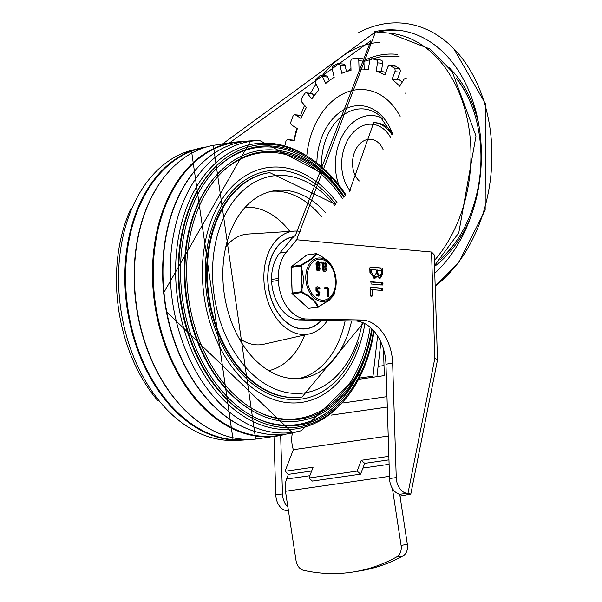 <?xml version="1.0" encoding="UTF-8"?>
<svg xmlns="http://www.w3.org/2000/svg" width="602" height="602" viewBox="0 0 602 602"><rect width="100%" height="100%" fill="white"/><g stroke="black" fill="none" stroke-linecap="round" stroke-linejoin="round"><path stroke-width="0.9" d="M435.171 286.153A141.214 101.407 -84.8 0 0 453.637 48.544A141.214 101.407 -84.8 0 0 358.679 32.643M434.764 273.263A133.779 96.072 -84.8 0 0 479.312 127.835A133.779 96.072 -84.8 0 0 397.079 30.1A133.779 96.072 -84.8 0 0 374.309 31.771M383.211 149.853A22.665 16.277 -84.8 0 0 370.915 139.295A22.665 16.277 -84.8 0 0 353.66 154.864A22.665 16.277 -84.8 0 0 359.296 180.984M398.9 30.288A133.779 96.072 -84.8 0 0 377.988 32.094M440.062 259.876A115.298 82.798 -84.8 0 0 461.568 232.861A115.298 82.798 -84.8 0 0 472.863 108.766A115.298 82.798 -84.8 0 0 456.579 78.313M306.877 154.767A71.533 51.373 95.2 0 1 355.662 89.864A71.533 51.373 95.2 0 1 400.112 116.389M391.992 134.743A39.604 28.437 -84.8 0 0 373.737 122.545L375.671 122.725A39.604 28.437 95.2 0 1 390.841 130.845M285.371 144.412L285.762 141.959A2.784 2.002 95.2 0 1 287.974 139.619A2.784 2.002 95.2 0 1 288.155 139.649L294.16 140.981A91.978 66.047 -84.8 0 1 297.343 128.625L291.895 125.163A2.784 2.002 95.2 0 1 291.037 121.484L292.896 116.404A2.784 2.002 95.2 0 1 294.927 114.764A2.784 2.002 95.2 0 1 295.605 114.997L301.06 118.466A91.978 66.047 -84.8 0 1 306.403 107.48L301.873 102.122A2.784 2.002 95.2 0 1 301.745 98.209L304.462 93.889A2.784 2.002 95.2 0 1 306.192 92.866A2.784 2.002 95.2 0 1 307.298 93.476L311.836 98.841A91.978 66.047 -84.8 0 1 318.97 89.976L315.666 83.084A2.784 2.002 95.2 0 1 316.283 79.201L319.67 75.935A2.784 2.002 95.2 0 1 321.001 75.408A2.784 2.002 95.2 0 1 322.446 76.552L325.75 83.445A91.978 66.047 -84.8 0 1 334.185 77.297L332.334 69.35A2.784 2.002 95.2 0 1 333.651 65.761L337.481 63.767A2.784 2.002 95.2 0 1 338.339 63.586A2.784 2.002 95.2 0 1 340.002 65.37L341.853 73.324A91.978 66.047 -84.8 0 1 351.019 70.321L350.755 61.855A2.784 2.002 95.2 0 1 352.674 58.8L356.685 58.221A2.784 2.002 95.2 0 1 357.024 58.213A2.784 2.002 95.2 0 1 358.784 60.697L359.048 69.162A91.978 66.047 -84.8 0 1 366.227 69.275A91.978 66.047 -84.8 0 1 368.319 69.508L369.651 61.103A2.784 2.002 95.2 0 1 371.87 58.763A2.784 2.002 95.2 0 1 372.051 58.793L375.972 59.666A2.784 2.002 95.2 0 1 377.499 62.849L382.654 63.315L381.314 71.728L376.167 71.254A91.978 66.047 -84.8 0 1 384.911 74.926L387.756 67.153A2.784 2.002 95.2 0 1 389.787 65.505A2.784 2.002 95.2 0 1 390.465 65.746L394.024 68.011A2.784 2.002 95.2 0 1 394.882 71.683L400.029 72.15L397.192 79.931L392.037 79.456A91.978 66.047 -84.8 0 1 399.66 86.199L403.822 79.584A2.784 2.002 95.2 0 1 405.552 78.561A2.784 2.002 95.2 0 1 406.29 78.839M400.029 72.15A2.784 2.002 -84.8 0 0 399.179 68.477L395.612 66.212A2.784 2.002 -84.8 0 0 394.942 65.979L389.787 65.505M382.654 63.315A2.784 2.002 -84.8 0 0 381.126 60.132L377.198 59.259A2.784 2.002 -84.8 0 0 377.018 59.229A2.784 2.002 -84.8 0 0 376.829 59.229M364.18 69.132L363.932 61.163A2.784 2.002 -84.8 0 0 362.178 58.68L357.024 58.213M346.489 71.57L345.157 65.836A2.784 2.002 -84.8 0 0 343.486 64.06L338.339 63.586M329.309 80.6L327.593 77.018A2.784 2.002 -84.8 0 0 326.156 75.875L321.001 75.408M314.048 95.831L312.453 93.95A2.784 2.002 -84.8 0 0 311.347 93.333L306.192 92.866M302.008 116.269L300.759 115.471A2.784 2.002 -84.8 0 0 300.082 115.23L294.927 114.764M294.295 140.334L293.309 140.115A2.784 2.002 -84.8 0 0 293.121 140.085A2.784 2.002 -84.8 0 0 292.941 140.078M402.234 82.105A91.978 66.047 -84.8 0 0 397.651 78.659M385.769 72.586A91.978 66.047 -84.8 0 0 381.39 71.254M377.499 62.849L376.167 71.254M394.882 71.683L392.037 79.456M405.936 92.648L405.59 93.205M298.727 319.925A37.399 25.653 -98.2 0 1 271.63 281.412L278.327 280.449A37.399 25.653 81.8 0 0 305.417 318.962L298.727 319.925L356.023 320.986A40.891 28.053 -98.2 0 1 385.957 364.18L389.547 478.53A14.862 10.196 81.8 0 0 397.96 493.625L399.299 494.37L407.005 493.264A14.862 10.196 -98.2 0 1 396.236 477.567L392.647 363.217A40.891 28.053 81.8 0 0 362.713 320.023L305.417 318.962M363.939 61.412L381.156 56.513L395.988 56.114A107.773 77.395 95.2 0 1 399.081 56.483M222.883 143.72L375.528 31.868L296.651 239.762L431.529 252.035L434.185 254.789L437.481 360.041L410.79 494.099L400.006 496.086M273.97 436.638L275.799 494.904A14.862 10.196 81.8 0 0 286.567 510.594L288.441 510.752M287.876 507.034A14.862 10.196 -98.2 0 1 282.488 493.941L280.652 435.434M431.529 252.035L434.862 358.25L437.488 359.928M434.862 358.25L407.96 493.347L410.79 494.099M296.651 239.762A981.064 672.976 -98.2 0 1 286.454 252.103A37.399 25.653 81.8 0 0 278.259 278.493L278.327 280.449M278.259 278.493L271.57 279.456A37.399 25.653 -98.2 0 1 279.764 253.066A981.064 672.976 81.8 0 0 291.586 238.708L295.477 235.194L370.84 40.77L229.708 142.764M271.57 279.456L271.63 281.412M378.086 366.422L384.001 365.572M407.96 493.347L407.005 493.264M382.812 273.76L380.201 278.184L377.191 276.31L374.7 278.568L369.937 272.593L369.794 268.101L370.554 267.025L381.841 268.056L382.669 269.267L382.812 273.76L381.472 273.955L379.508 278.184M382.3 282.729L383.128 283.948L382.375 285.024L371.08 283.993L370.87 281.706L382.3 282.729L380.961 282.925L381.796 284.144L381.036 285.213M382.473 288.245L382.684 290.533L372.051 289.585L372.247 295.868L371.622 296.696L370.651 295.477L370.426 288.29L371.186 287.222L382.473 288.245L381.134 288.441L381.751 290.465M356.023 320.986L362.713 320.023M372.051 289.585L370.712 289.773L370.907 295.921M372.164 295.74L370.847 296.214M370.644 287.485L381.134 288.441M370.471 281.969L380.961 282.925M376.205 273.157L376.099 269.816L370.079 269.583L370.185 272.924L372.999 276.476L374.339 276.288L376.205 273.157M371.419 269.387L371.524 272.736L374.339 276.288M381.224 273.617L381.119 270.268L376.348 270.155L376.453 273.496L378.523 276.092L379.862 275.904L381.224 273.617M377.687 269.959L377.793 273.308L379.862 275.904M377.191 276.31L375.851 276.499L374.008 278.583M370.004 267.288L380.502 268.244L381.329 269.463L381.472 273.955M353.713 571.9L360.004 570.884A244.119 177.613 -99.2 0 0 403.084 555.872A11.152 8.112 -99.2 0 0 407.366 544.396L401.075 545.412A11.152 8.112 80.8 0 1 396.793 556.888A244.119 177.613 80.8 0 1 353.713 571.9A244.119 177.613 80.8 0 1 303.543 570.312A11.152 8.112 80.8 0 1 296.026 560.537L285.476 491.292L389.479 476.317M288.433 474.286L286.612 479.041A18.579 12.747 81.8 0 0 285.476 491.292M399.736 494.31L407.366 544.396M401.075 545.412L392.406 488.478M380.885 342.079L376.912 376.671M383.482 349.01L384.317 375.61L372.939 377.243L372.984 376.13L359.371 378.086M372.939 377.243L358.777 379.283M372.984 376.13L377.597 335.999M343.343 402.926L386.973 396.643M360.568 474.143L357.137 471.08L308.961 478.011L312.393 481.073L360.568 474.143L364.714 463.359L388.96 459.868M357.137 471.08L361.275 460.297L364.714 463.359M308.961 478.011L313.1 467.227L285.055 471.268L288.486 474.331L311.655 470.997M388.854 456.331L361.275 460.297M292.414 432.936A23.23 15.93 81.8 0 0 293.34 449.702L285.055 471.268M293.34 449.702L388.215 436.044M130.506 209.413A142.441 97.712 81.8 0 0 116.54 286.003A142.441 97.712 81.8 0 0 158.078 400.985M253.532 409.36A134.133 92.008 81.8 0 0 370.14 327.27M342.35 198.351A134.133 92.008 81.8 0 0 219.722 174.46M343.607 197.155A134.961 92.58 81.8 0 0 220.129 174.031A134.961 92.58 81.8 0 0 186.748 277.116A134.961 92.58 81.8 0 0 254.044 409.653A134.961 92.58 81.8 0 0 371.69 328.684M344.133 196.651A136.624 93.716 81.8 0 0 218.789 172.744A136.624 93.716 81.8 0 0 184.995 277.101A136.624 93.716 81.8 0 0 253.126 411.271A136.624 93.716 81.8 0 0 372.232 329.219M218.789 172.744L217.969 173.602A135.789 93.152 81.8 0 0 184.378 277.319A135.789 93.152 81.8 0 0 252.087 410.677L253.126 411.271M250.304 415.004A139.95 95.996 81.8 0 0 367.769 349.265M344.171 196.613A139.95 95.996 81.8 0 0 215.034 169.952M345.428 195.402A140.778 96.568 81.8 0 0 215.448 169.523A140.778 96.568 81.8 0 0 180.623 277.048A140.778 96.568 81.8 0 0 250.823 415.305A140.778 96.568 81.8 0 0 373.571 330.648M345.939 194.897A142.441 97.712 81.8 0 0 214.109 168.236A142.441 97.712 81.8 0 0 178.869 277.033A142.441 97.712 81.8 0 0 249.898 416.915A142.441 97.712 81.8 0 0 374.098 331.25M214.109 168.236L213.281 169.094A141.605 97.14 81.8 0 0 178.252 277.259A141.605 97.14 81.8 0 0 248.867 416.328L249.898 416.915M271.75 191.248A94.762 65.001 -98.2 0 1 321.34 216.562M345.134 320.783A94.762 65.001 -98.2 0 1 298.712 378.583M351.598 320.904A94.762 65.001 -98.2 0 1 302.076 378.229A94.762 65.001 -98.2 0 1 222.906 278.455A94.762 65.001 -98.2 0 1 275.076 190.638A94.762 65.001 -98.2 0 1 325.787 212.957M245.225 207.269A82.685 56.716 -98.2 0 1 289.803 231.394M304.71 334.968A82.685 56.716 -98.2 0 1 268.748 370.689M302.053 397.004L301.384 397.102A113.342 77.748 -98.2 0 1 206.682 277.77A113.342 77.748 -98.2 0 1 269.086 172.729L269.756 172.631A113.342 77.748 81.8 0 0 207.351 277.672A113.342 77.748 81.8 0 0 302.053 397.004L363.397 322.913M321.453 320.347A46.452 31.861 -98.2 0 1 306.568 328.775A46.452 31.861 -98.2 0 1 267.762 279.862A46.452 31.861 -98.2 0 1 293.332 236.819A46.452 31.861 -98.2 0 1 293.392 236.804M225.742 247.136A55.745 38.235 -98.2 0 1 247.926 234.05L294.483 231.1A52.028 35.691 81.8 0 0 263.894 279.516A52.028 35.691 81.8 0 0 309.285 333.937A52.028 35.691 81.8 0 0 327.405 320.452M309.285 333.937L263.781 344.231A55.745 38.235 -98.2 0 1 238.813 337.933M300.992 231.537A52.028 35.691 81.8 0 0 294.483 231.1M290.54 237.406L293.151 237.03A46.264 31.74 81.8 0 0 267.89 279.877A46.264 31.74 81.8 0 0 306.546 328.587A46.264 31.74 81.8 0 0 321.235 320.339M309.142 308.239A0.926 0.64 -98.2 0 1 308.924 308.329L318.112 307.005A0.926 0.64 -98.2 0 0 318.33 306.915L316.607 303.385L312.747 299.074L308.262 295.635L302.091 292L301.7 292.549L308.292 296.38L313.145 300.278L315.486 302.994L317.683 306.854L308.495 308.179L292.512 293.874L301.7 292.549A0.926 0.64 -98.2 0 1 301.354 291.722L292.166 293.046L291.353 267.28L300.541 265.956A0.926 0.64 -98.2 0 1 300.834 265.189L291.646 266.505L306.824 255.045L316.012 253.72A0.926 0.64 -98.2 0 1 316.592 253.728M324.847 271.344A2.385 1.64 -98.2 0 1 324.583 271.412A2.385 1.64 -98.2 0 1 322.807 270.005A2.385 1.64 -98.2 0 1 323.018 267.28L323.116 267.16A18 12.349 81.8 0 0 323.011 267.017A2.363 1.625 -98.2 0 1 322.476 265.309L322.446 264.413A2.385 1.64 -98.2 0 1 323.763 262.201A2.385 1.64 -98.2 0 1 324.034 262.194M318.435 270.765A2.385 1.64 -98.2 0 1 318.172 270.832A2.385 1.64 -98.2 0 1 316.396 269.425A2.385 1.64 -98.2 0 1 316.607 266.694L316.705 266.573A18 12.349 81.8 0 0 316.599 266.438A2.363 1.625 -98.2 0 1 316.065 264.729L316.035 263.827A2.385 1.64 -98.2 0 1 317.352 261.622A2.385 1.64 -98.2 0 1 317.623 261.614M321.227 262.961L320.414 262.434L321.265 261.825L320.949 262.359L321.769 262.878L321.159 263.3M321.769 262.878L320.964 262.811L320.414 262.434L321.22 262.51M318.601 296.041L316.366 295.484L316.088 294.777L316.765 294.393M317.013 294.355L316.622 294.694L317.013 294.355L318.699 294.905L318.872 292.617L316.509 290.33L316.532 287.35L317.404 286.77L319.82 287.952L319.948 288.749L319.399 288.847L317.578 287.906L317.389 290.179L319.843 292.489L318.872 296.041L316.9 295.409L316.622 294.694L316.088 294.777L316.479 294.431M318.405 294.89L318.338 292.692L315.975 290.405L315.997 287.425L317.149 286.845M319.948 288.749L318.864 288.922L317.337 287.997M327.962 296.801L328.564 296.387L327.766 296.312L327.533 288.794L324.809 288.621L325.246 287.485M328.03 296.462L327.232 296.387L326.991 288.87L325.306 288.546M325.373 288.539L325.389 287.463L324.847 287.545M334.042 294.89L336.104 284.332L334.035 294.905A0.926 0.926 0 0 1 333.959 295.093L329.106 300.345L318.413 306.907A0.926 0.926 0 0 1 318.112 307.005A0.926 0.64 -98.2 0 1 317.683 306.854A0.926 0.752 156.5 0 0 318.481 306.666L329.204 300.165L334.035 294.905A0.926 0.85 30.5 0 1 333.959 295.093L333.959 295.093A0.926 0.85 30.5 0 1 333.832 295.258M333.192 268.462A0.926 0.752 156.5 0 1 333.199 268.477L333.199 268.477A0.926 0.752 156.5 0 1 333.207 268.492A0.926 0.376 -22.3 0 1 333.207 268.5L333.975 270.486L333.207 268.5A0.926 0.926 0 0 0 333.199 268.477L331.454 265.241L327.977 261.148L321.769 256.512L316.682 253.758M333.207 268.492L330.799 264.316L327.48 260.711L322.77 257.197L316.818 253.833L311.723 259.086L301.263 265.587L302.091 292L301.354 291.722L303.13 283.881L303.363 277.454L302.249 270.915L300.541 265.956A0.926 0.376 -22.3 0 1 301.263 265.587L300.834 265.189L312.122 258.123L316.012 253.72A0.926 0.85 30.5 0 1 316.818 253.833L316.787 253.72A0.926 0.926 0 0 0 316.231 253.63L307.043 254.947A0.926 0.64 -98.2 0 1 307.276 254.977M325.389 287.463L327.894 287.696L328.308 288.298L328.564 296.387M324.802 288.674L325.336 288.591M326.991 288.87L327.533 288.794M315.975 290.405L316.509 290.33M316.599 291.27L317.134 291.187M316.366 295.484L316.9 295.409M318.27 269.591A1.234 0.843 81.8 0 0 318.669 268.357A1.234 0.843 81.8 0 0 317.939 267.28M318.157 266.001A1.234 0.843 81.8 0 0 318.578 264.955L318.548 264.06A1.234 0.843 81.8 0 0 317.796 262.781M319.88 264.052L319.91 264.948A2.348 1.61 -98.2 0 1 319.489 266.573L319.391 266.694A19.828 13.598 81.8 0 0 319.496 266.837A2.385 1.64 -98.2 0 1 319.963 269.267A2.385 1.64 -98.2 0 1 318.706 270.757A2.385 1.64 -98.2 0 1 316.93 269.342A2.385 1.64 -98.2 0 1 317.141 266.618L317.239 266.498A18 12.349 81.8 0 0 317.134 266.362A2.363 1.625 -98.2 0 1 316.599 264.647L316.577 263.751A2.385 1.64 -98.2 0 1 317.886 261.539A2.385 1.64 -98.2 0 1 319.88 264.052M317.517 268.326A1.234 0.843 -98.2 0 1 318.195 267.175A1.234 0.843 -98.2 0 1 319.203 268.281A1.234 0.843 -98.2 0 1 318.548 269.621A1.234 0.843 -98.2 0 1 317.517 268.326M317.404 264.722L317.374 263.827A1.234 0.843 -98.2 0 1 318.052 262.675A1.234 0.843 -98.2 0 1 319.083 263.977L319.113 264.88A1.234 0.843 -98.2 0 1 318.435 266.024A1.234 0.843 -98.2 0 1 317.404 264.722M317.141 266.618L316.607 266.694M317.239 266.498L316.705 266.573M317.134 266.362L316.599 266.438M324.681 270.178A1.234 0.843 81.8 0 0 325.08 268.936A1.234 0.843 81.8 0 0 324.343 267.867M324.568 266.581A1.234 0.843 81.8 0 0 324.982 265.542L324.96 264.639A1.234 0.843 81.8 0 0 324.207 263.36M326.292 264.639L326.322 265.535A2.348 1.61 -98.2 0 1 325.893 267.16L325.795 267.28A19.828 13.598 81.8 0 0 325.9 267.416A2.385 1.64 -98.2 0 1 326.374 269.854A2.385 1.64 -98.2 0 1 325.118 271.336A2.385 1.64 -98.2 0 1 323.342 269.929A2.385 1.64 -98.2 0 1 323.552 267.205L323.65 267.085A18 12.349 81.8 0 0 323.545 266.942A2.363 1.625 -98.2 0 1 323.011 265.234L322.981 264.338A2.385 1.64 -98.2 0 1 324.297 262.126A2.385 1.64 -98.2 0 1 326.292 264.639M323.921 268.906A1.234 0.843 -98.2 0 1 324.606 267.762A1.234 0.843 -98.2 0 1 325.614 268.861A1.234 0.843 -98.2 0 1 324.952 270.2A1.234 0.843 -98.2 0 1 323.921 268.906M325.494 264.564L325.524 265.459A1.234 0.843 -98.2 0 1 324.839 266.611A1.234 0.843 -98.2 0 1 323.808 265.309L323.786 264.406A1.234 0.843 -98.2 0 1 324.463 263.262A1.234 0.843 -98.2 0 1 325.494 264.564L324.96 264.639M323.552 267.205L323.018 267.28M323.65 267.085L323.116 267.16M323.545 266.942L323.011 267.017M434.554 266.415A117.059 84.062 -84.8 0 0 470.501 217.683M478.906 125.306A117.059 84.062 -84.8 0 0 449.047 67.514M441.635 258.1A114.177 81.992 -84.8 0 0 461.742 232.575M472.969 109.082A114.177 81.992 -84.8 0 0 457.806 80.344M392.512 133.734A55.241 39.672 -84.8 0 0 354.962 105.922A55.241 39.672 -84.8 0 0 316.885 162.066M382.819 118.586A46.482 33.381 -84.8 0 0 367.431 115.727A46.482 33.381 -84.8 0 0 338.896 185.062M321.513 166.054A52.224 37.505 95.2 0 1 357.505 109.143A52.224 37.505 95.2 0 1 379.17 115.253L392.241 134.261M350.138 190.721A37.745 27.105 95.2 0 1 350.74 135.352A37.745 27.105 95.2 0 1 390.585 137.399M390.465 65.746L395.612 66.212M399.179 68.477L394.024 68.011M372.051 58.793L377.198 59.259M381.126 60.132L375.972 59.666M358.784 60.697L363.932 61.163M340.002 65.37L345.157 65.836M322.446 76.552L327.593 77.018M307.298 93.476L312.453 93.95M295.605 114.997L300.759 115.471M288.155 139.649L293.309 140.115M375.528 31.868L388.99 33.095A130.062 93.4 95.2 0 1 467.701 121.115A130.062 93.4 95.2 0 1 434.366 260.531M379.388 42.366A120.776 86.733 -84.8 0 0 322.333 75.528M316.125 84.047A120.776 86.733 -84.8 0 0 310.534 93.257M304.597 105.342A120.776 86.733 -84.8 0 0 300.646 115.403M296.741 128.241A120.776 86.733 -84.8 0 0 294.092 140.289M363.864 60.576A109.624 78.727 95.2 0 1 397.568 54.421M396.236 477.567L389.547 478.53M286.567 510.594L288.381 510.338M282.488 493.941L275.799 494.904M279.764 253.066L286.454 252.103M392.647 363.217L385.957 364.18M383.128 283.948L381.796 284.144M371.524 272.736L370.185 272.924M377.793 273.308L376.453 273.496M381.841 268.056L380.502 268.244M382.669 269.267L381.329 269.463M396.793 556.888L403.084 555.872M389.103 464.292L362.908 468.063M309.849 475.7L286.612 479.041M241.831 141.891A148.1 101.587 81.8 0 0 155.421 303.596A148.1 101.587 81.8 0 0 283.933 434.373M208.518 157.415A147.505 101.181 81.8 0 0 163.661 292.835A147.505 101.181 81.8 0 0 166.363 311.603A147.505 101.181 81.8 0 0 247.588 428.872M204.763 147.505A147.505 101.181 81.8 0 0 127.744 307.584A147.505 101.181 81.8 0 0 246.782 439.437M170.404 169.907A148.1 101.587 81.8 0 0 136.323 306.343A148.1 101.587 81.8 0 0 207.494 427.638M206.795 146.888A147.791 101.384 81.8 0 0 200.24 148.107A147.791 101.384 81.8 0 0 127.022 307.682A147.791 101.384 81.8 0 0 242.275 440.137A147.791 101.384 81.8 0 0 248.904 439.46M163.661 292.835L250.575 140.86A147.791 101.384 81.8 0 0 165.136 302.196A147.791 101.384 81.8 0 0 292.61 432.891L166.363 311.603M255.617 439.099L213.334 145.338L237.233 141.899L243.93 141.538A148.453 101.836 81.8 0 0 237.233 141.899A148.453 101.836 81.8 0 0 154.669 303.709A148.453 101.836 81.8 0 0 279.516 435.66A148.453 101.836 81.8 0 0 286.025 434.117L279.516 435.66L255.617 439.099A148.453 101.836 81.8 0 1 136.586 306.298A148.453 101.836 81.8 0 1 213.356 145.338M191.451 150.327A147.076 100.888 81.8 0 0 120.709 308.6A147.076 100.888 81.8 0 0 233.222 440.483M335.773 204.387A115.306 79.095 81.8 0 0 219.03 210.64A115.306 79.095 81.8 0 0 246.316 378.485A115.306 79.095 81.8 0 0 358.265 342.749M337.316 203.002A118.632 81.375 81.8 0 0 248.069 174.256A118.632 81.375 81.8 0 0 202.453 277.514A118.632 81.375 81.8 0 0 277.259 400.661A118.632 81.375 81.8 0 0 364.887 323.65M309.481 157.656A144.013 98.788 81.8 0 0 175.716 277.229A144.013 98.788 81.8 0 0 238.219 412.618A144.013 98.788 81.8 0 0 344.382 400.164M334.772 180.013L259.673 140.514A147.076 100.888 81.8 0 0 172.428 301.15A147.076 100.888 81.8 0 0 301.429 430.663L362.344 371.584M362.306 322.454A109.624 75.197 -98.2 0 1 280.878 391.074A109.624 75.197 -98.2 0 1 212.604 277.522A109.624 75.197 -98.2 0 1 253.299 182.925A109.624 75.197 -98.2 0 1 334.674 205.365M322.01 300.165A20.603 14.139 -98.2 0 1 308.675 268.357A20.603 14.139 -98.2 0 1 333.41 270.607A20.603 14.139 -98.2 0 1 322.01 300.165M327.232 296.387L327.766 296.312M315.997 287.425L316.532 287.35M318.338 292.692L318.872 292.617M320.43 262.886L320.964 262.811M319.113 264.88L318.578 264.955M319.083 263.977L318.548 264.06M316.599 264.647L316.065 264.729M316.577 263.751L316.035 263.827M325.524 265.459L324.982 265.542M323.011 265.234L322.476 265.309M322.981 264.338L322.446 264.413M291.436 266.596A0.926 0.926 0 0 0 291.067 267.363L291.353 267.28A0.926 0.64 -98.2 0 1 291.646 266.505A0.926 0.632 52.9 0 0 291.436 266.596L306.614 255.128A0.926 0.632 -127.1 0 1 306.824 255.045A0.926 0.64 -98.2 0 1 307.043 254.947A0.926 0.926 0 0 0 306.614 255.128A0.926 0.632 -127.1 0 0 306.471 255.308M321.664 301.519A21.913 15.027 81.8 0 0 336.127 283.918A21.913 15.027 81.8 0 0 334.343 271.51A21.913 15.027 81.8 0 0 333.786 270.087A21.913 15.027 81.8 0 0 307.487 267.694A21.913 15.027 81.8 0 0 321.664 301.519M308.924 308.329A0.926 0.64 -98.2 0 1 308.495 308.179A0.926 0.527 -48.2 0 1 308.171 308.104A0.926 0.926 0 0 0 308.924 308.329M292.188 293.799A0.926 0.527 131.8 0 0 292.512 293.874A0.926 0.64 -98.2 0 1 292.166 293.046L291.88 293.136A0.926 0.926 0 0 0 292.188 293.799L308.171 308.104M292.136 293.204L291.067 267.363M435.171 286.161L458.521 262.818L485.167 210.128L485.46 103.807L453.637 48.544M373.737 122.545L349.484 191.383M405.552 78.561L406.275 78.629M371.87 58.763L377.018 59.229M287.974 139.619L293.121 140.085M366.227 69.275L368.326 69.463M388.99 33.095L430.106 49.033L452.283 71.826L475.994 135.999L458.777 232.793L434.524 265.617M347.173 71.352L350.966 68.598M387.304 407.05L330.995 415.154M248.919 439.452L233.177 440.483L191.421 150.334L206.81 146.888M250.575 140.86L259.673 140.514M292.61 432.891L301.429 430.663M335.713 204.447L269.756 172.631M303.724 328.993L306.546 328.587M319.7 288.968L319.165 289.05M317.404 286.77L316.87 286.845M316.923 294.318L316.389 294.393M318.872 296.041L318.338 296.116M317.886 261.539L317.352 261.622M324.297 262.126L323.763 262.201M325.118 271.336L324.583 271.412M318.706 270.757L318.172 270.832M336.104 284.332L333.975 270.486"/></g></svg>
